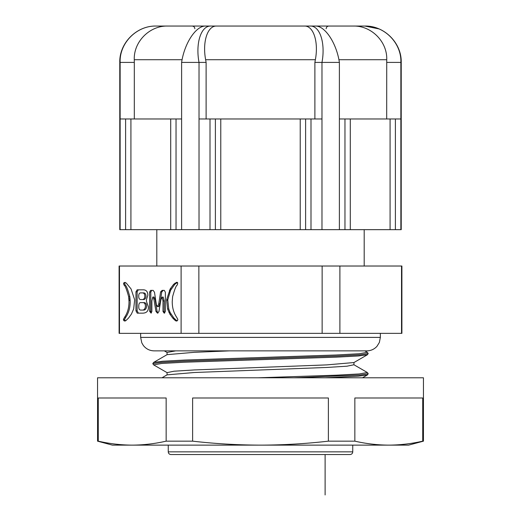 <?xml version="1.0" encoding="UTF-8"?>
<svg xmlns="http://www.w3.org/2000/svg" width="521" height="521" viewBox="0 0 521 521"><rect width="100%" height="100%" fill="white"/><g stroke="black" fill="none" stroke-linecap="round" stroke-linejoin="round"><path stroke-width="0.78" d="M350.053 454.553L170.947 454.553C169.299 454.377 168.4 453.478 168.257 451.857L352.743 451.857C352.6 453.478 351.701 454.377 350.053 454.553M423.443 377.79L97.557 377.79L97.557 441.157L98.274 441.157L98.274 397.992L166.153 397.992L166.153 441.157L192.62 441.157L192.62 397.992L328.38 397.992L328.38 441.157L354.847 441.157L354.847 397.992L422.726 397.992L422.726 441.157L423.443 441.157L423.443 377.79M229.689 350.861L164.317 350.861L167.065 352.45L167.065 354.658L194.32 352.313L229.689 350.861L366.882 350.861L154.118 350.861C149.683 350.757 146.095 348.959 143.347 345.482L141.797 342.838L140.65 337.393L380.35 337.393L379.366 342.447L376.989 346.296C374.273 349.265 370.906 350.783 366.882 350.861M206.114 118.97L206.114 62.409L205.639 59.713C202.278 41.986 207.443 25.62 216.645 26.05L192.158 26.05C193.812 26.226 194.704 27.125 194.854 28.746M97.557 441.157L112.367 445.123L408.633 445.123L423.443 441.157M148.407 306.849C148.57 311.122 146.499 313.225 142.187 313.16L137.238 313.16L135.961 310.842L135.961 291.845L137.147 289.813L143.106 289.813C146.219 289.813 147.795 291.636 147.84 295.277C145.763 301.848 145.978 299.744 148.407 306.849M177.016 282.369L176.345 282.369L177.713 283.118L177.329 284.967C176.202 285.391 174.626 289.311 172.601 296.729L172.243 301.548C172.21 307.611 173.675 312.828 176.626 317.198L177.837 319.419L177.505 320.597L176.365 321.06L175.401 320.649L172.731 318.064L169.872 314.13L167.599 308.999L166.642 300.448A13.24 6.617 90 0 1 166.707 299.464L170.224 288.881L173.695 284.238L176.717 282.323M401.528 333.355L401.528 266.023L401.899 266.023L401.899 333.355L181.106 333.355L181.106 266.023L119.101 266.023L119.101 333.355L119.472 333.355L119.472 266.023M181.106 333.355L119.472 333.355M158.925 311.617L157.433 313.16L155.948 311.402L153.845 298.995L152.835 297.029L151.871 300.891L151.871 311.473L150.992 313.088L149.638 311.265L149.638 292.053L150.602 290.373L153.187 290.373L154.503 292.333L156.43 305.026L157.524 306.635L158.749 303.834L160.592 291.916L162.122 290.373L164.317 290.373L165.365 292.261L165.365 311.473L164.187 313.16L163.001 311.473L163.001 300.956L162.051 297.094L160.943 299.627L158.925 311.617M128.654 296.729C126.623 289.311 125.047 285.391 123.92 284.967L123.536 283.118L124.903 282.369L126.29 283.098L131.031 288.881L134.548 299.464A13.24 6.617 90 0 1 134.607 300.448L133.656 308.999L131.383 314.13L128.524 318.064L125.854 320.649L124.832 321.06L123.744 320.597L123.412 319.419L124.623 317.198C127.58 312.828 129.039 307.611 129.013 301.548L128.654 296.729L129.82 296.729C127.788 289.311 126.212 285.391 125.086 284.967L123.92 284.967M293.981 377.79L359.933 375.022L368.217 373.739L367.357 374.99L362.505 377.79L293.981 377.79M368.217 353.564L367.357 354.788L358.246 355.98L336.156 357.159L184.844 362.206L161.653 363.469L153.643 364.889L152.783 363.638L161.067 362.382L184.33 361.125L336.67 356.077L359.933 354.821L368.217 353.564L367.357 352.32L359.347 353.733L336.156 354.996L184.844 360.044L162.754 361.222L153.643 362.414L152.783 363.638M130.921 229.663L170.712 229.663L170.712 118.97L130.921 118.97L130.921 229.663L125.6 229.663L125.6 118.97L120.136 118.97L120.136 229.663L125.6 229.663M170.712 229.663L176.033 229.663L176.033 118.97L181.614 118.97L181.614 229.663L344.967 229.663L344.967 118.97L339.386 118.97L339.386 229.663M176.033 229.663L181.614 229.663M344.967 229.663L350.288 229.663L350.288 118.97L390.079 118.97L390.079 229.663L401.222 229.663L401.222 62.409L400.864 62.409L400.864 229.663M350.288 229.663L390.079 229.663M220.774 229.663L220.774 118.97L300.226 118.97L300.226 229.663M206.114 62.409L181.614 62.409C184.441 43.263 195.968 25.594 205.756 26.05L210.92 26.05C201.028 25.575 195.388 43.191 199.022 62.409L199.022 118.97L210.002 118.97L210.002 229.663M199.022 118.97L199.022 229.663M310.998 229.663L310.998 118.97L321.978 118.97L321.978 229.663M395.4 229.663L395.4 118.97L400.864 118.97M314.886 118.97L314.886 62.409L321.978 62.409C325.599 43.263 320.024 25.594 310.08 26.05L210.92 26.05M211.48 26.05L167.632 26.05L211.48 26.05M120.136 229.663L119.778 229.663L119.778 62.409L120.136 62.409C119.335 43.191 136.548 25.575 156.176 26.05L167.632 26.05C149.358 25.62 133.532 41.986 134.275 59.713L134.314 62.409L120.136 62.409L120.136 118.97M310.08 26.05L315.244 26.05C324.98 25.575 336.546 43.191 339.386 62.409L339.386 118.97M309.52 26.05L364.863 26.05L378.897 28.889M181.614 62.409L181.614 118.97M339.386 62.409L321.978 62.409L321.978 118.97M134.314 118.97L134.314 62.409M314.886 62.409L315.361 59.713L205.639 59.713M304.355 26.05C313.512 25.607 318.735 41.921 315.361 59.713M386.686 118.97L386.725 59.713L338.897 59.713M386.686 62.409L400.864 62.409C401.652 43.263 384.557 25.594 364.824 26.05M353.368 26.05C371.545 25.607 387.481 41.921 386.725 59.713M395.4 118.97L390.079 118.97M350.288 118.97L344.967 118.97M310.998 118.97L300.226 118.97M220.774 118.97L210.002 118.97M176.033 118.97L170.712 118.97M130.921 118.97L125.6 118.97M215.388 118.97L215.388 229.663M305.612 118.97L305.612 229.663M198.866 333.355L198.866 266.023L181.106 266.023M401.528 266.023L198.866 266.023M339.894 333.355L339.894 266.023M322.134 333.355L322.134 266.023M354.847 441.157C366.159 443.742 377.471 445.064 388.783 445.123C400.095 445.064 411.414 443.742 422.726 441.157M192.62 441.157C215.121 443.736 237.745 445.058 260.5 445.123C283.04 445.077 305.664 443.755 328.38 441.157M98.274 441.157C109.586 443.742 120.905 445.064 132.217 445.123C143.529 445.064 154.841 443.742 166.153 441.157M177.055 320.929L173.897 318.064L170.159 312.58L168.765 308.999L167.808 300.448A13.24 6.617 90 0 1 167.873 299.464L170.601 290.243L169.429 290.243M170.601 290.243L174.861 284.238L177.511 282.369M158 313.062L157.114 311.402L155.948 311.402M157.114 311.402L155.011 298.995L154.001 297.029L152.835 297.029M151.409 312.958L150.803 311.265L150.803 292.053L151.767 290.373M158.749 303.834L159.914 303.834L158.69 306.635L157.524 306.635M159.914 303.834L161.757 291.916L160.592 291.916M161.757 291.916L163.288 290.373M164.766 313.017L164.167 311.473L164.167 300.956L163.151 297.1M138.404 313.16L137.134 310.842L137.134 291.845L138.312 289.813M142.715 302.642L143.881 302.642C147.71 302.291 147.339 310.334 143.529 310.073L140.872 310.073C139.381 310.132 138.684 308.894 138.768 306.355C138.768 303.821 139.381 302.584 140.611 302.642L142.715 302.642C146.544 302.291 146.173 310.334 142.363 310.073M142.318 292.893L143.483 292.893C146.935 292.672 146.766 299.809 143.353 299.555L140.826 299.555C139.426 299.542 138.723 298.448 138.723 296.26C138.723 294.02 139.341 292.893 140.566 292.893L142.318 292.893C145.769 292.672 145.6 299.809 142.187 299.555M125.086 284.967L124.701 283.118L125.203 282.46M125.359 320.929L124.584 319.419L125.789 317.198L124.623 317.198M125.789 317.198C128.746 312.828 130.204 307.611 130.178 301.548L129.82 296.729M325.111 494.95L325.111 454.553M324.954 377.79L358.246 376.182L367.357 374.99M153.643 364.889L167.065 372.645L174.034 371.206L194.32 369.943L326.68 364.895L353.935 362.544L353.935 364.759L367.357 372.515L368.217 373.739M167.065 352.45L175.727 350.861M167.065 372.645L167.065 374.86L194.32 372.508L326.68 367.461L346.966 366.198L353.935 364.759M258.019 377.79L336.156 375.198L359.347 373.935L367.357 372.515M182.103 59.713L134.275 59.713M176.567 320.649L175.401 320.649M175.095 319.373L173.923 319.373M173.897 318.064L172.731 318.064M171.038 314.13L169.872 314.13M170.159 312.58L168.993 312.58M168.765 308.999L167.599 308.999M167.808 300.448L166.642 300.448M167.873 299.464L166.707 299.464M171.389 288.881L170.224 288.881M174.861 284.238L173.695 284.238M176.131 283.098L174.965 283.098M155.011 298.995L153.845 298.995M150.803 311.265L149.638 311.265M150.803 292.053L149.638 292.053M164.167 311.473L163.001 311.473M164.167 300.956L163.001 300.956M137.134 310.842L135.961 310.842M137.134 291.845L135.961 291.845M124.701 283.118L123.536 283.118M124.91 320.597L123.744 320.597M124.584 319.419L123.412 319.419M130.165 300.428L129 300.428M130.12 299.816L128.954 299.816M129.983 298.272L128.817 298.272M352.743 445.123L352.743 451.857M380.35 333.355L380.35 337.393M364.192 266.023L364.192 229.663M326.146 28.746C326.296 27.125 327.188 26.226 328.842 26.05M367.357 354.788L353.935 362.544M167.065 374.86L161.985 377.79M167.065 354.658L153.643 362.414M364.837 350.861L367.357 352.32M401.222 62.409C401.724 42.983 384.296 25.549 364.863 26.05M119.778 62.409C119.276 42.983 136.704 25.549 156.137 26.05M156.808 266.023L156.808 229.663M140.65 333.355L140.65 337.393M168.257 445.123L168.257 451.857M162.122 297.1L163.288 297.1M162.051 297.094L163.216 297.094"/></g></svg>
